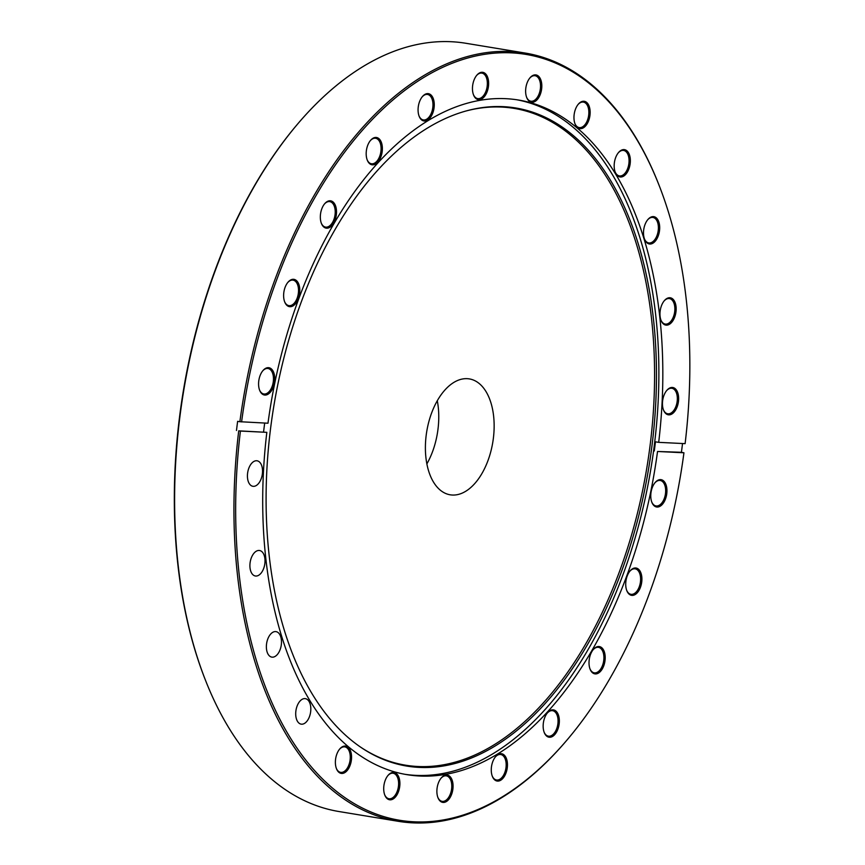 <?xml version="1.0" encoding="UTF-8"?>
<svg xmlns="http://www.w3.org/2000/svg" width="865" height="865" viewBox="0 0 865 865"><rect width="100%" height="100%" fill="white"/><g stroke="black" fill="none" stroke-linecap="round" stroke-linejoin="round"><path stroke-width="1.3" d="M437.29 400.722A58.733 33.454 -80.6 0 1 436.717 436.955A58.733 33.454 -80.6 0 1 426.888 463.867M492.088 446.081A58.733 33.454 99.4 0 0 469.327 378.902A58.733 33.454 99.4 0 0 427.451 427.634A58.733 33.454 99.4 0 0 450.222 494.812A58.733 33.454 99.4 0 0 492.088 446.081M205.124 679.349L204.746 678.398A388.104 221.062 -80.6 0 1 187.889 366.284A388.104 221.062 -80.6 0 1 295.743 126.258L296.403 125.468A389.337 221.764 99.4 0 0 188.213 366.252A389.337 221.764 99.4 0 0 205.124 679.349A389.337 221.764 99.4 0 0 339.102 811.554L398.462 821.339A389.337 221.764 -80.6 0 1 238.718 430.857L266.831 432.349A341.902 194.744 -80.6 0 0 407.166 774.694A341.902 194.744 -80.6 0 0 650.869 491.05A341.902 194.744 -80.6 0 0 657.541 451.487L681.415 452.287A389.337 221.764 99.4 0 0 682.528 443.518M238.718 430.857L240.416 431.051A388.104 221.062 99.4 0 0 326.148 782.414A388.104 221.062 99.4 0 0 568.435 738.332A388.104 221.062 99.4 0 0 676.289 498.305A388.104 221.062 99.4 0 0 683.945 452.784L681.415 452.287M662.925 398.981A13.84 7.882 -80.6 0 1 666.774 390.429A13.84 7.882 -80.6 0 1 675.868 389.315A13.84 7.882 -80.6 0 1 678.16 403.328A13.84 7.882 -80.6 0 1 671.251 414.346A13.84 7.882 -80.6 0 1 663.531 410.107A13.84 7.882 -80.6 0 1 662.925 398.981M663.39 409.74A12.921 7.353 99.4 0 0 667.693 413.773A12.921 7.353 99.4 0 0 676.895 403.058A12.921 7.353 99.4 0 0 671.9 388.288A12.921 7.353 99.4 0 0 666.526 390.731M651.248 491.158A13.84 7.882 -80.6 0 1 655.086 482.594A13.84 7.882 -80.6 0 1 664.179 481.491A13.84 7.882 -80.6 0 1 666.472 495.504A13.84 7.882 -80.6 0 1 659.573 506.522A13.84 7.882 -80.6 0 1 651.842 502.284A13.84 7.882 -80.6 0 1 651.248 491.158M651.713 501.916A12.921 7.353 99.4 0 0 656.005 505.949A12.921 7.353 99.4 0 0 665.217 495.234A12.921 7.353 99.4 0 0 660.211 480.464A12.921 7.353 99.4 0 0 654.837 482.908M589.498 658.038A13.84 7.882 -80.6 0 1 593.336 649.485A13.84 7.882 -80.6 0 1 602.429 648.372A13.84 7.882 -80.6 0 1 604.721 662.385A13.84 7.882 -80.6 0 1 597.823 673.413A13.84 7.882 -80.6 0 1 590.092 669.175A13.84 7.882 -80.6 0 1 589.498 658.038M589.962 668.796A12.921 7.353 99.4 0 0 594.255 672.84A12.921 7.353 99.4 0 0 603.467 662.114A12.921 7.353 99.4 0 0 598.461 647.344A12.921 7.353 99.4 0 0 593.087 649.788M626.195 579.518A13.84 7.882 -80.6 0 1 630.044 570.954A13.84 7.882 -80.6 0 1 639.138 569.851A13.84 7.882 -80.6 0 1 641.43 583.864A13.84 7.882 -80.6 0 1 634.521 594.882A13.84 7.882 -80.6 0 1 626.801 590.644A13.84 7.882 -80.6 0 1 626.195 579.518M626.66 590.276A12.921 7.353 99.4 0 0 630.963 594.309A12.921 7.353 99.4 0 0 640.165 583.594A12.921 7.353 99.4 0 0 635.159 568.824A12.921 7.353 99.4 0 0 629.796 571.268M543.631 721.378A13.84 7.882 -80.6 0 1 547.48 712.814A13.84 7.882 -80.6 0 1 556.573 711.711A13.84 7.882 -80.6 0 1 558.866 725.724A13.84 7.882 -80.6 0 1 551.967 736.742A13.84 7.882 -80.6 0 1 544.236 732.504A13.84 7.882 -80.6 0 1 543.631 721.378M544.096 732.136A12.921 7.353 99.4 0 0 548.399 736.169A12.921 7.353 99.4 0 0 557.611 725.454A12.921 7.353 99.4 0 0 552.605 710.684A12.921 7.353 99.4 0 0 547.231 713.128M491.742 765.211A13.84 7.882 -80.6 0 1 495.591 756.648A13.84 7.882 -80.6 0 1 504.684 755.545A13.84 7.882 -80.6 0 1 506.977 769.558A13.84 7.882 -80.6 0 1 500.078 780.576A13.84 7.882 -80.6 0 1 492.347 776.337A13.84 7.882 -80.6 0 1 491.742 765.211M492.207 775.959A12.921 7.353 99.4 0 0 496.51 780.003A12.921 7.353 99.4 0 0 505.722 769.288A12.921 7.353 99.4 0 0 500.716 754.518A12.921 7.353 99.4 0 0 495.342 756.962M437.366 786.545A13.84 7.882 -80.6 0 1 441.215 777.992A13.84 7.882 -80.6 0 1 450.297 776.878A13.84 7.882 -80.6 0 1 452.59 790.891A13.84 7.882 -80.6 0 1 445.691 801.92A13.84 7.882 -80.6 0 1 437.96 797.681A13.84 7.882 -80.6 0 1 437.366 786.545M437.831 797.303A12.921 7.353 99.4 0 0 442.134 801.347A12.921 7.353 99.4 0 0 451.335 790.621A12.921 7.353 99.4 0 0 446.329 775.851A12.921 7.353 99.4 0 0 440.955 778.295M384.19 783.939A13.84 7.882 -80.6 0 1 388.039 775.386A13.84 7.882 -80.6 0 1 397.132 774.272A13.84 7.882 -80.6 0 1 399.425 788.285A13.84 7.882 -80.6 0 1 392.515 799.314A13.84 7.882 -80.6 0 1 384.795 795.076A13.84 7.882 -80.6 0 1 384.19 783.939M384.655 794.697A12.921 7.353 99.4 0 0 388.958 798.741A12.921 7.353 99.4 0 0 398.16 788.026A12.921 7.353 99.4 0 0 393.164 773.245A12.921 7.353 99.4 0 0 387.79 775.689M335.858 757.567A13.84 7.882 -80.6 0 1 339.707 749.014A13.84 7.882 -80.6 0 1 348.79 747.901A13.84 7.882 -80.6 0 1 351.082 761.914A13.84 7.882 -80.6 0 1 344.183 772.942A13.84 7.882 -80.6 0 1 336.463 768.693A13.84 7.882 -80.6 0 1 335.858 757.567M336.323 768.325A12.921 7.353 99.4 0 0 340.626 772.359A12.921 7.353 99.4 0 0 349.828 761.643A12.921 7.353 99.4 0 0 344.821 746.873A12.921 7.353 99.4 0 0 339.458 749.317M259.057 379.194A13.84 7.882 -80.6 0 1 262.906 370.631A13.84 7.882 -80.6 0 1 271.988 369.528A13.84 7.882 -80.6 0 1 274.281 383.541A13.84 7.882 -80.6 0 1 267.382 394.559A13.84 7.882 -80.6 0 1 259.662 390.32A13.84 7.882 -80.6 0 1 259.057 379.194M259.522 389.953A12.921 7.353 99.4 0 0 263.825 393.986A12.921 7.353 99.4 0 0 273.026 383.271A12.921 7.353 99.4 0 0 268.02 368.501A12.921 7.353 99.4 0 0 262.646 370.944M284.098 290.835A13.84 7.882 -80.6 0 1 287.948 282.271A13.84 7.882 -80.6 0 1 297.041 281.168A13.84 7.882 -80.6 0 1 299.333 295.181A13.84 7.882 -80.6 0 1 292.424 306.199A13.84 7.882 -80.6 0 1 284.704 301.961A13.84 7.882 -80.6 0 1 284.098 290.835M284.563 301.593A12.921 7.353 99.4 0 0 288.867 305.626A12.921 7.353 99.4 0 0 298.079 294.911A12.921 7.353 99.4 0 0 293.073 280.141A12.921 7.353 99.4 0 0 287.699 282.585M320.807 212.314A13.84 7.882 -80.6 0 1 324.656 203.751A13.84 7.882 -80.6 0 1 333.739 202.648A13.84 7.882 -80.6 0 1 336.031 216.661A13.84 7.882 -80.6 0 1 329.132 227.679A13.84 7.882 -80.6 0 1 321.412 223.44A13.84 7.882 -80.6 0 1 320.807 212.314M321.272 223.073A12.921 7.353 99.4 0 0 325.575 227.106A12.921 7.353 99.4 0 0 334.777 216.391A12.921 7.353 99.4 0 0 329.77 201.621A12.921 7.353 99.4 0 0 324.397 204.064M366.663 148.975A13.84 7.882 -80.6 0 1 370.512 140.422A13.84 7.882 -80.6 0 1 379.594 139.308A13.84 7.882 -80.6 0 1 381.897 153.321A13.84 7.882 -80.6 0 1 374.988 164.339A13.84 7.882 -80.6 0 1 367.268 160.101A13.84 7.882 -80.6 0 1 366.663 148.975M367.128 159.733A12.921 7.353 99.4 0 0 371.431 163.766A12.921 7.353 99.4 0 0 380.632 153.051A12.921 7.353 99.4 0 0 375.626 138.281A12.921 7.353 99.4 0 0 370.263 140.725M418.552 105.141A13.84 7.882 -80.6 0 1 422.401 96.588A13.84 7.882 -80.6 0 1 431.484 95.474A13.84 7.882 -80.6 0 1 433.787 109.487A13.84 7.882 -80.6 0 1 426.878 120.516A13.84 7.882 -80.6 0 1 419.157 116.278A13.84 7.882 -80.6 0 1 418.552 105.141M419.017 115.899A12.921 7.353 99.4 0 0 423.32 119.943A12.921 7.353 99.4 0 0 432.522 109.228A12.921 7.353 99.4 0 0 427.515 94.447A12.921 7.353 99.4 0 0 422.152 96.891M472.939 83.808A13.84 7.882 -80.6 0 1 476.788 75.244A13.84 7.882 -80.6 0 1 485.871 74.141A13.84 7.882 -80.6 0 1 488.163 88.154A13.84 7.882 -80.6 0 1 481.264 99.172A13.84 7.882 -80.6 0 1 473.533 94.934A13.84 7.882 -80.6 0 1 472.939 83.808M473.404 94.566A12.921 7.353 99.4 0 0 477.707 98.599A12.921 7.353 99.4 0 0 486.909 87.884A12.921 7.353 99.4 0 0 481.902 73.114A12.921 7.353 99.4 0 0 476.529 75.558M526.104 86.413A13.84 7.882 -80.6 0 1 529.953 77.85A13.84 7.882 -80.6 0 1 539.046 76.747A13.84 7.882 -80.6 0 1 541.339 90.76A13.84 7.882 -80.6 0 1 534.429 101.778A13.84 7.882 -80.6 0 1 526.709 97.54A13.84 7.882 -80.6 0 1 526.104 86.413M526.569 97.161A12.921 7.353 99.4 0 0 530.872 101.205A12.921 7.353 99.4 0 0 540.084 90.49A12.921 7.353 99.4 0 0 535.078 75.72A12.921 7.353 99.4 0 0 529.704 78.164M574.447 112.785A13.84 7.882 -80.6 0 1 578.285 104.222A13.84 7.882 -80.6 0 1 587.378 103.119A13.84 7.882 -80.6 0 1 589.671 117.132A13.84 7.882 -80.6 0 1 582.772 128.15A13.84 7.882 -80.6 0 1 575.041 123.911A13.84 7.882 -80.6 0 1 574.447 112.785M574.901 123.544A12.921 7.353 99.4 0 0 579.204 127.577A12.921 7.353 99.4 0 0 588.416 116.862A12.921 7.353 99.4 0 0 583.41 102.092A12.921 7.353 99.4 0 0 578.036 104.535M614.647 161.128A13.84 7.882 -80.6 0 1 618.497 152.564A13.84 7.882 -80.6 0 1 627.579 151.462A13.84 7.882 -80.6 0 1 629.871 165.475A13.84 7.882 -80.6 0 1 622.973 176.492A13.84 7.882 -80.6 0 1 615.253 172.254A13.84 7.882 -80.6 0 1 614.647 161.128M615.112 171.886A12.921 7.353 99.4 0 0 619.416 175.919A12.921 7.353 99.4 0 0 628.617 165.204A12.921 7.353 99.4 0 0 623.611 150.434A12.921 7.353 99.4 0 0 618.248 152.878M643.982 228.144A13.84 7.882 -80.6 0 1 647.831 219.591A13.84 7.882 -80.6 0 1 656.924 218.477A13.84 7.882 -80.6 0 1 659.216 232.49A13.84 7.882 -80.6 0 1 652.307 243.519A13.84 7.882 -80.6 0 1 644.587 239.27A13.84 7.882 -80.6 0 1 643.982 228.144M644.447 238.902A12.921 7.353 99.4 0 0 648.75 242.935A12.921 7.353 99.4 0 0 657.951 232.22A12.921 7.353 99.4 0 0 652.945 217.45A12.921 7.353 99.4 0 0 647.582 219.894M660.449 309.27A13.84 7.882 -80.6 0 1 664.298 300.717A13.84 7.882 -80.6 0 1 673.392 299.604A13.84 7.882 -80.6 0 1 675.684 313.617A13.84 7.882 -80.6 0 1 668.775 324.645A13.84 7.882 -80.6 0 1 661.055 320.407A13.84 7.882 -80.6 0 1 660.449 309.27M660.914 320.028A12.921 7.353 99.4 0 0 665.217 324.072A12.921 7.353 99.4 0 0 674.419 313.357A12.921 7.353 99.4 0 0 669.413 298.576A12.921 7.353 99.4 0 0 664.05 301.02M247.877 471.512A12.921 7.353 -80.6 0 1 257.089 460.796A12.921 7.353 -80.6 0 1 262.095 475.566A12.921 7.353 -80.6 0 1 252.883 486.292A12.921 7.353 -80.6 0 1 247.877 471.512M250.353 561.223A12.921 7.353 -80.6 0 1 259.565 550.508A12.921 7.353 -80.6 0 1 264.571 565.277A12.921 7.353 -80.6 0 1 255.359 575.993A12.921 7.353 -80.6 0 1 250.353 561.223M266.82 642.349A12.921 7.353 -80.6 0 1 276.032 631.634A12.921 7.353 -80.6 0 1 281.039 646.404A12.921 7.353 -80.6 0 1 271.826 657.119A12.921 7.353 -80.6 0 1 266.82 642.349M296.154 709.376A12.921 7.353 -80.6 0 1 305.367 698.65A12.921 7.353 -80.6 0 1 310.373 713.43A12.921 7.353 -80.6 0 1 301.161 724.146A12.921 7.353 -80.6 0 1 296.154 709.376M277.773 384.72A333.522 189.976 -80.6 0 1 466.462 110.871A333.522 189.976 -80.6 0 1 644.76 489.482A333.522 189.976 -80.6 0 1 361.505 747.749A333.522 189.976 -80.6 0 1 277.773 384.72M465.716 111.077A332.841 189.586 -80.6 0 1 642.89 489.136A332.841 189.586 -80.6 0 1 360.856 747.306M516.373 99.691A341.902 194.744 -80.6 0 1 646.89 490.39A341.902 194.744 -80.6 0 1 405.188 774.348M654.297 450.957A341.902 194.744 -80.6 0 0 655.454 441.82L658.698 442.35A341.902 194.744 -80.6 0 0 518.362 100.005A341.902 194.744 -80.6 0 0 274.659 383.649A341.902 194.744 -80.6 0 0 267.988 423.212L239.875 421.72A389.337 221.764 -80.6 0 1 247.563 376.037A389.337 221.764 -80.6 0 1 525.077 53.035A389.337 221.764 -80.6 0 1 659.054 185.229L659.422 186.191A388.104 221.062 99.4 0 0 429.354 74.195A388.104 221.062 99.4 0 0 241.584 421.915M568.435 738.332L567.764 739.121A389.337 221.764 -80.6 0 1 398.462 821.339M239.875 421.72L237.637 421.341A389.337 221.764 99.4 0 0 236.48 430.489M658.698 442.35L685.112 443.648A388.104 221.062 99.4 0 0 659.422 186.191M525.077 53.035L465.716 43.25A389.337 221.764 99.4 0 0 296.403 125.468M240.416 431.051L266.831 432.349M657.541 451.487L683.945 452.784M263.587 431.808A341.902 194.744 -80.6 0 1 264.69 423.05"/></g></svg>
